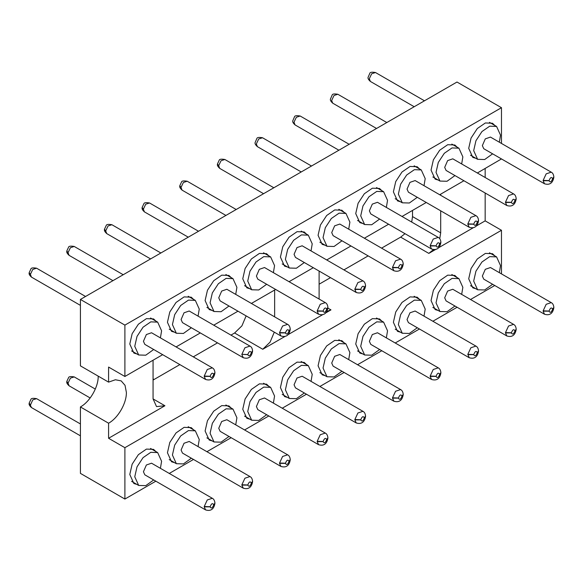<?xml version="1.0" encoding="UTF-8"?>
<svg xmlns="http://www.w3.org/2000/svg" width="583" height="583" viewBox="0 0 583 583"><rect width="100%" height="100%" fill="white"/><g stroke="black" fill="none" stroke-linecap="round" stroke-linejoin="round"><path stroke-width="0.87" d="M98.206 376.137L98.206 376.137C98.454 386.974 89.928 401.745 80.418 406.949L80.418 473.374L124.893 499.055L124.893 447.693L501.475 230.278L485.165 220.862L475.954 226.182M153.067 360.214L153.067 398.903L156.536 406.584L164.923 405.753L108.584 438.278L108.584 423.214C118.094 418.011 126.62 403.239 126.38 392.403L125.024 385.319L121.169 380.881L115.398 379.759L108.584 382.127L80.418 365.862L80.418 299.443L456.992 82.028L501.475 107.702L501.475 143.44M319.112 284.205L330.495 277.639M343.912 269.893L368.15 255.893M381.574 248.147L400.659 237.128L404.988 233.681M411.7 222.057L412.516 216.584L412.516 210.419M153.067 380.072L179.863 364.601M193.279 356.854L217.517 342.862M230.941 335.116L234.606 332.995L241.93 325.846L246.128 315.899M108.584 438.278L124.893 447.693M473.243 227.749L438.299 247.921M435.581 249.488L428.826 253.394L433.439 249.655M326.713 311.431L330.976 309.886L325.321 313.151M322.61 314.718L287.667 334.89M284.956 336.457L262.773 349.261L270.104 342.104L274.301 332.157M274.637 316.861L274.637 290.028M501.475 158.933L477.346 172.991M463.922 180.745L439.684 194.737M426.268 202.483L402.03 216.475M388.613 224.222L364.375 238.221M350.951 245.968L326.713 259.96M313.297 267.706L289.059 281.698M275.635 289.452L251.397 303.444M237.981 311.191L213.742 325.183M200.319 332.929L176.081 346.929M162.664 354.675L124.893 376.48L108.584 367.064L108.584 382.127M319.112 271.066L319.112 299.057M439.757 238.709L440.69 232.85L440.69 210.806M440.69 195.312L440.69 194.161M494.763 285.51L470.525 299.509M457.108 307.256L432.87 321.248M419.447 328.994L395.208 342.993M381.792 350.74L357.554 364.732M344.13 372.479L319.892 386.471M306.476 394.217L282.238 408.217M268.814 415.963L244.576 429.955M231.16 437.702L206.921 451.701M193.505 459.448L169.259 473.44M155.843 481.186L124.893 499.055M108.584 423.214L80.418 406.949M124.893 376.48L124.893 325.117L80.418 299.443M124.893 325.117L501.475 107.702M501.475 230.278L501.475 273.893M485.165 168.48L485.165 177.509M485.165 193.002L485.165 220.862M136.903 484.415L133.871 483.511L129.79 474.489L132.137 464.192L138.39 454.653L146.442 449.092L153.577 449.376L155.872 451.548M174.557 462.669L171.526 461.765L167.445 452.743L169.791 442.453L176.051 432.914L184.104 427.346L191.239 427.63L193.534 429.802M212.219 440.93L209.188 440.027L205.107 431.005L207.453 420.707L213.706 411.168L221.759 405.608L228.893 405.892L231.189 408.064M249.874 419.192L246.842 418.288L242.761 409.266L245.108 398.969L251.368 389.429L259.413 383.862L266.555 384.146L268.85 386.325M287.528 397.446L284.504 396.542L280.416 387.52L282.77 377.223L289.022 367.691L297.075 362.123L304.209 362.407L306.505 364.579M325.19 375.707L322.159 374.803L318.078 365.781L320.424 355.484L326.677 345.945L334.729 340.385L341.864 340.669L344.167 342.84M362.845 353.961L359.813 353.065L355.732 344.036L358.086 333.746L364.339 324.206L372.391 318.639L379.526 318.923L381.821 321.095M400.506 332.223L397.475 331.319L393.394 322.297L395.74 312L401.993 302.46L410.046 296.9L417.18 297.184L419.483 299.356M438.161 310.484L435.129 309.58L431.048 300.558L433.395 290.261L439.655 280.722L447.708 275.154L454.842 275.438L457.138 277.617M475.823 288.738L472.791 287.834L468.71 278.812L471.057 268.515L477.309 258.983L485.362 253.416L492.497 253.7L494.792 255.871M136.903 353.961L133.871 353.058L129.79 344.036L132.137 333.738L138.39 324.206L146.442 318.639L153.577 318.923L155.872 321.095M174.557 332.223L171.526 331.319L167.445 322.297L169.791 312L176.051 302.46L184.104 296.9L191.239 297.184L193.534 299.356M212.219 310.477L209.188 309.573L205.107 300.551L207.453 290.261L213.706 280.722L221.759 275.154L228.893 275.438L231.189 277.61M249.874 288.738L246.842 287.834L242.761 278.812L245.108 268.515L251.368 258.976L259.413 253.416L266.555 253.7L268.85 255.871M287.528 266.999L284.504 266.096L280.416 257.074L282.77 246.777L289.022 237.237L297.075 231.67L304.209 231.954L306.505 234.133M325.19 245.254L322.159 244.35L318.078 235.328L320.424 225.031L326.677 215.499L334.729 209.931L341.864 210.215L344.167 212.387M362.845 223.515L359.813 222.611L355.732 213.589L358.086 203.292L364.339 193.753L372.391 188.192L379.526 188.477L381.821 190.648M400.506 201.769L397.475 200.873L393.394 191.843L395.74 181.553L401.993 172.014L410.046 166.447L417.18 166.731L419.483 168.902M438.161 180.03L435.129 179.127L431.048 170.105L433.395 159.808L439.655 150.268L447.708 144.708L454.842 144.992L457.138 147.164M475.823 158.292L472.791 157.388L468.71 148.366L471.057 138.069L477.309 128.53L485.362 122.962L492.497 123.246L494.792 125.425M153.701 349.494L145.765 355.193L138.688 354.996L134.76 346.309L137.02 336.398L143.046 327.216L150.793 321.86L157.665 322.129L161.593 330.816L160.405 337.878M191.355 327.755L183.426 333.454L176.35 333.257L172.422 324.571L174.681 314.652L180.701 305.47L188.455 300.114L195.327 300.391L199.255 309.077L198.067 316.132M229.017 306.017L221.081 311.716L214.005 311.511L210.077 302.825L212.336 292.914L218.363 283.732L226.109 278.375L232.981 278.645L236.909 287.332L235.721 294.393M266.671 284.271L258.743 289.97L251.667 289.773L247.731 281.086L249.998 271.175L256.017 261.986L263.771 256.629L270.636 256.906L274.571 265.593L273.383 272.655M304.333 262.532L296.397 268.231L289.321 268.027L285.393 259.34L287.652 249.429L293.672 240.247L301.426 234.891L308.298 235.16L312.226 243.847L311.038 250.909M341.988 240.786L334.059 246.485L326.983 246.288L323.048 237.602L325.314 227.691L331.333 218.508L339.087 213.152L345.952 213.422L349.887 222.108L348.7 229.17M379.642 219.048L371.714 224.746L364.637 224.55L360.709 215.863L362.969 205.945L368.988 196.762L376.742 191.406L383.614 191.683L387.542 200.37L386.354 207.424M417.304 197.309L409.368 203.008L402.292 202.804L398.364 194.117L400.623 184.206L406.65 175.024L414.404 169.668L421.269 169.937L425.204 178.624L424.009 185.686M454.959 175.563L447.03 181.262L439.954 181.065L436.026 172.379L438.285 162.468L444.304 153.285L452.058 147.922L458.93 148.199L462.858 156.885L461.67 163.947M492.62 153.825L484.684 159.523L477.608 159.319L473.68 150.633L475.939 140.722L481.966 131.539L489.713 126.183L496.585 126.46L500.513 135.147L499.325 142.201M153.701 479.947L145.765 485.646L138.688 485.45L134.76 476.763L137.02 466.845L143.046 457.662L150.793 452.306L157.665 452.583L161.593 461.27L160.405 468.324M191.355 458.209L183.426 463.908L176.35 463.704L172.422 455.017L174.681 445.106L180.701 435.924L188.455 430.567L195.327 430.837L199.255 439.524L198.067 446.585M229.017 436.463L221.081 442.162L214.005 441.965L210.077 433.278L212.336 423.367L218.363 414.178L226.109 408.821L232.981 409.098L236.909 417.785L235.721 424.847M266.671 414.724L258.743 420.423L251.667 420.219L247.731 411.532L249.998 401.621L256.017 392.439L263.771 387.083L270.636 387.36L274.571 396.039L273.383 403.101M304.333 392.978L296.397 398.677L289.321 398.48L285.393 389.794L287.652 379.883L293.672 370.701L301.426 365.344L308.298 365.614L312.226 374.301L311.038 381.362M341.988 371.24L334.059 376.939L326.983 376.742L323.048 368.055L325.314 358.137L331.333 348.955L339.087 343.598L345.952 343.875L349.887 352.562L348.7 359.616M379.642 349.501L371.714 355.2L364.637 354.996L360.709 346.309L362.969 336.398L368.988 327.216L376.742 321.86L383.614 322.129L387.542 330.816L386.354 337.878M417.304 327.755L409.368 333.454L402.292 333.257L398.364 324.571L400.623 314.66L406.65 305.477L414.404 300.114L421.269 300.391L425.204 309.077L424.009 316.139M454.959 306.017L447.03 311.716L439.954 311.511L436.026 302.825L438.285 292.914L444.304 283.732L452.058 278.375L458.93 278.652L462.858 287.339L461.67 294.393M492.62 284.278L484.684 289.977L477.608 289.773L473.68 281.086L475.939 271.175L481.966 261.993L489.713 256.637L496.585 256.906L500.513 265.593L499.325 272.655M214.923 372.799L213.699 374.461C212.445 377.718 211.265 378.36 210.142 376.392L204.21 376.392L205.61 379.467L144.824 344.371L143.433 341.303L146.362 334.547L151.536 332.755L212.314 367.844L207.271 369.505L204.225 376.057L210.15 376.268C211.396 373.011 212.584 372.369 213.706 374.337L214.93 372.632M241.879 354.318L247.804 354.653C248.919 356.621 250.107 355.98 251.36 352.722L252.577 351.206C252.009 354.566 250.136 359.828 243.264 357.722L182.479 322.632L181.094 319.557L184.024 312.809L189.191 311.009L249.969 346.098L244.926 347.767L241.879 354.318L247.804 354.53C249.058 351.272 250.245 350.631 251.36 352.598L252.585 350.886C252.352 348.437 251.477 346.841 249.969 346.098M280.919 335.983C287.791 338.082 289.671 332.827 290.239 329.482L289.015 330.984C287.762 334.234 286.581 334.875 285.459 332.908L279.527 332.908L280.926 335.983L220.141 300.894L218.749 297.818L221.678 291.07L226.853 289.27L287.63 324.359L282.587 326.021L279.541 332.58L285.466 332.784C286.712 329.526 287.9 328.885 289.015 330.853L290.247 329.147C290.006 326.699 289.132 325.103 287.63 324.359M327.894 307.576L326.669 309.238C325.423 312.495 324.235 313.137 323.12 311.169L317.188 311.169L318.58 314.244L257.795 279.148L256.411 276.08L259.333 269.324L264.507 267.531L325.285 302.621L320.242 304.282L317.196 310.834L323.12 311.045C324.374 307.788 325.554 307.146 326.677 309.114L327.901 307.401C327.661 304.953 326.793 303.364 325.285 302.621M356.235 292.498C363.107 294.597 364.98 289.343 365.556 285.998L364.331 287.499C363.078 290.749 361.89 291.398 360.775 289.423L354.843 289.423L356.242 292.498L295.457 257.409L294.065 254.334L296.995 247.586L302.162 245.786L362.947 280.875L357.904 282.544L354.85 289.095L360.775 289.299C362.028 286.049 363.216 285.4 364.331 287.375L365.563 285.663C365.322 283.214 364.448 281.618 362.947 280.875M393.889 270.76C400.761 272.859 402.642 267.604 403.21 264.252L401.986 265.753C400.732 269.011 399.552 269.652 398.429 267.684L392.505 267.684L393.897 270.76L333.112 235.663L331.72 232.595L334.649 225.84L339.823 224.047L400.601 259.136L395.558 260.798L392.512 267.349L398.437 267.561C399.69 264.303 400.871 263.662 401.993 265.629L403.217 263.924C402.977 261.476 402.11 259.88 400.601 259.136M440.865 242.353L439.648 244.015C438.394 247.272 437.206 247.913 436.091 245.946L430.159 245.946L431.551 249.021L370.773 213.925L369.382 210.857L372.311 204.101L377.478 202.301L438.256 237.398L433.22 239.059L430.167 245.611L436.091 245.822C437.345 242.564 438.533 241.923 439.648 243.891L440.879 242.178C440.639 239.73 439.764 238.134 438.256 237.398M469.206 227.275C476.078 229.374 477.958 224.12 478.526 220.775L477.302 222.276C476.049 225.526 474.868 226.168 473.746 224.2L467.821 224.2L469.213 227.275L408.428 192.186L407.036 189.111L409.966 182.362L415.14 180.562L475.917 215.652L470.875 217.313L467.828 223.872L473.753 224.076C475.007 220.826 476.187 220.177 477.309 222.145L478.534 220.44C478.293 217.991 477.419 216.395 475.917 215.652M506.867 205.529C513.74 207.635 515.612 202.381 516.181 199.029L514.964 200.53C513.71 203.788 512.523 204.429 511.408 202.461L505.476 202.461L506.867 205.537L446.082 170.44L444.698 167.372L447.627 160.617L452.794 158.824L513.572 193.913L508.536 195.575L505.483 202.126L511.408 202.337C512.661 199.08 513.849 198.439 514.964 200.406L516.195 198.701C515.955 196.245 515.081 194.656 513.572 193.913M553.835 177.13L552.618 178.792C551.365 182.042 550.184 182.69 549.062 180.723L543.13 180.723L544.529 183.791L483.744 148.701L482.352 145.626L485.282 138.878L490.456 137.078L551.234 172.167L546.191 173.836L543.145 180.387L549.069 180.592C550.316 177.341 551.503 176.693 552.618 178.668L553.85 176.955C553.61 174.506 552.735 172.911 551.234 172.167M214.923 503.253L213.699 504.914C212.445 508.172 211.265 508.813 210.142 506.846L204.21 506.846L205.61 509.921L144.824 474.824L143.433 471.756L146.362 465.001L151.536 463.201L212.314 498.29L207.271 499.959L204.225 506.51L210.15 506.722C211.396 503.464 212.584 502.823 213.706 504.791L214.93 503.078C214.69 500.629 213.815 499.033 212.314 498.29M243.264 488.175C250.136 490.274 252.009 485.02 252.577 481.675L251.36 483.176C250.107 486.426 248.919 487.067 247.804 485.1L241.872 485.1L243.264 488.175L182.479 453.086L181.094 450.01L184.024 443.262L189.191 441.462L249.969 476.551L244.926 478.213L241.879 484.772L247.804 484.976C249.058 481.718 250.245 481.077 251.36 483.045L252.585 481.339C252.352 478.891 251.477 477.295 249.969 476.551M290.232 459.768L289.015 461.43C287.762 464.687 286.581 465.329 285.459 463.361L279.527 463.361L280.926 466.436L220.141 431.34L218.749 428.272L221.678 421.516L226.853 419.724L287.63 454.813L282.587 456.474L279.541 463.026L285.466 463.237C286.712 459.98 287.9 459.338 289.015 461.306L290.247 459.593C290.006 457.145 289.132 455.556 287.63 454.813M327.894 438.03L326.669 439.691C325.423 442.942 324.235 443.59 323.12 441.615L317.188 441.615L318.58 444.691L257.795 409.601L256.411 406.526L259.333 399.778L264.507 397.978L325.285 433.067L320.242 434.736L317.196 441.287L323.12 441.491C324.374 438.241 325.554 437.593 326.677 439.567L327.901 437.855C327.661 435.406 326.793 433.81 325.285 433.067M356.235 422.952C363.107 425.051 364.98 419.796 365.556 416.444L364.331 417.945C363.078 421.203 361.89 421.844 360.775 419.877L354.843 419.877L356.242 422.952L295.457 387.855L294.065 384.787L296.995 378.032L302.162 376.239L362.947 411.328L357.904 412.99L354.85 419.541L360.775 419.753C362.028 416.495 363.216 415.854 364.331 417.822L365.563 416.116C365.322 413.668 364.448 412.072 362.947 411.328M403.21 394.545L401.986 396.207C400.732 399.464 399.552 400.106 398.429 398.138L392.505 398.138L393.897 401.213L333.112 366.117L331.72 363.049L334.649 356.293L339.823 354.493L400.601 389.59L395.558 391.251L392.512 397.803L398.437 398.014C399.69 394.757 400.871 394.115 401.993 396.083L403.217 394.37C402.977 391.922 402.11 390.326 400.601 389.59M440.865 372.799L439.648 374.468C438.394 377.718 437.206 378.36 436.091 376.392L430.159 376.392L431.551 379.467L370.773 344.378L369.382 341.303L372.311 334.555L377.478 332.755L438.256 367.844L433.22 369.505L430.167 376.064L436.091 376.268C437.345 373.018 438.533 372.369 439.648 374.337L440.879 372.632C440.639 370.183 439.764 368.587 438.256 367.844M467.821 354.653L473.746 354.653C474.868 356.621 476.049 355.98 477.302 352.722L478.526 351.206C477.958 354.573 476.078 359.828 469.206 357.722L408.428 322.632L407.036 319.564L409.966 312.809L415.14 311.016L475.917 346.105C477.419 346.849 478.293 348.437 478.534 350.886L477.309 352.598C476.187 350.631 475.007 351.272 473.753 354.53L467.828 354.318L469.213 357.729M516.181 329.322L514.964 330.984C513.71 334.234 512.523 334.882 511.408 332.915L505.476 332.915L506.867 335.983L446.082 300.894L444.698 297.818L447.627 291.07L452.794 289.27L513.572 324.359L508.536 326.028L505.483 332.58L511.408 332.784C512.661 329.533 513.849 328.885 514.964 330.86L516.195 329.147C515.955 326.699 515.081 325.103 513.572 324.359M553.835 307.576L552.618 309.238C551.365 312.495 550.184 313.137 549.062 311.169L543.13 311.169L544.529 314.244L483.744 279.148L482.352 276.08L485.282 269.324L490.456 267.531L551.234 302.621L546.191 304.282L543.145 310.834L549.069 311.045C550.316 307.788 551.503 307.146 552.618 309.114L553.85 307.409M164.923 405.753L153.067 398.903M428.826 253.394L400.659 237.128M327.865 308.094L330.976 309.886M262.773 349.261L234.606 332.995M440.69 232.85L412.516 216.584M241.872 354.653L243.264 357.729M69.107 385.808L68.051 383.104L70.412 378.148L74.23 376.91L95.299 389.072M80.418 435.822L31.446 407.546L30.382 405.2L32.757 399.887L36.576 398.648L80.418 423.958M414.2 106.733L370.358 81.423L369.309 78.72L371.677 73.764L375.496 72.525L424.475 100.801M376.545 128.479L332.704 103.162L331.654 100.465L334.015 95.503L337.834 94.264L386.813 122.547M338.883 150.217L295.049 124.908L293.992 122.204L296.361 117.249L300.179 116.01L349.159 144.285M301.229 171.956L257.387 146.646L256.338 143.943L258.699 138.987L262.518 137.748L311.504 166.024M263.567 193.702L219.733 168.392L218.676 165.689L221.044 160.726L224.863 159.487L273.842 187.77M225.912 215.44L182.071 190.131L181.022 187.427L183.39 182.472L187.201 181.233L236.188 209.508M144.424 211.877L143.367 209.173L145.728 204.21L149.547 202.971M150.596 258.925L106.755 233.615L105.705 230.912L108.074 225.956L111.892 224.717L160.872 252.993M69.107 255.361L68.051 252.65L70.412 247.695L74.23 246.456L123.21 274.731M80.418 305.375L31.446 277.1L30.389 274.396L32.757 269.433L36.576 268.195M475.91 346.098L470.875 347.767L467.828 354.318M74.238 376.91C70.66 376.305 68.765 376.582 68.539 377.74L66.819 381.391L68.051 383.104M36.576 398.648C33.005 398.043 31.103 398.32 30.877 399.479L29.165 403.137L30.389 404.842M224.87 159.494C221.292 158.882 219.39 159.159 219.164 160.325L217.452 163.976L218.676 165.689M187.209 181.233C183.638 180.628 181.736 180.905 181.51 182.064L179.79 185.715L181.022 187.427M198.526 231.254L149.554 202.979C145.976 202.367 144.081 202.644 143.855 203.81L142.135 207.461L143.367 209.173M111.892 224.717C108.321 224.105 106.419 224.382 106.193 225.548L104.481 229.199L105.705 230.912M74.238 246.456C70.66 245.851 68.765 246.128 68.539 247.287L66.819 250.945L68.051 252.65M85.555 296.477L36.576 268.202C33.005 267.59 31.103 267.867 30.877 269.033L29.165 272.684L30.389 274.396M157.665 322.129L150.545 318.019M138.688 354.996L131.576 350.886M195.327 300.391L188.207 296.281M176.35 333.257L169.23 329.147M232.981 278.645L225.861 274.535M214.005 311.511L206.885 307.401M270.636 256.906L263.523 252.796M251.667 289.773L244.547 285.663M308.298 235.16L301.178 231.057M289.321 268.027L282.201 263.917M345.952 213.422L338.84 209.312M326.983 246.288L319.863 242.178M383.614 191.683L376.494 187.573M364.637 224.55L357.517 220.44M421.269 169.937L414.149 165.827M402.292 202.804L395.179 198.694M439.954 181.065L432.834 176.955M458.93 148.199L451.81 144.088M496.585 126.46L489.465 122.35M477.608 159.319L470.496 155.209M138.688 485.45L131.576 481.339M157.665 452.583L150.545 448.473M176.35 463.704L169.23 459.593M195.327 430.837L188.207 426.727M214.005 441.965L206.885 437.855M232.981 409.098L225.861 404.988M251.667 420.219L244.547 416.109M270.636 387.36L263.523 383.25M289.321 398.48L282.201 394.37M308.298 365.614L301.178 361.504M326.983 376.742L319.863 372.632M345.952 343.875L338.84 339.765M364.637 354.996L357.517 350.886M383.614 322.129L376.494 318.019M402.292 333.257L395.179 329.147M421.269 300.391L414.149 296.281M439.954 311.511L432.834 307.401M458.93 278.652L451.81 274.542M477.608 289.773L470.496 285.663M496.585 256.906L489.465 252.796M154.05 379.504L153.067 378.935M90.161 397.97L69.1 385.808C67.256 384.124 66.491 382.769 66.805 381.741L66.819 381.391M188.251 237.179L144.416 211.869C142.573 210.193 141.807 208.838 142.121 207.81L142.135 207.461M112.942 280.663L69.1 255.354C67.256 253.678 66.491 252.322 66.805 251.295L66.819 250.945M214.93 372.624C214.69 370.183 213.815 368.587 212.314 367.844M214.923 372.96C214.355 376.312 212.474 381.566 205.602 379.467M327.894 307.737C327.325 311.082 325.452 316.343 318.573 314.237M440.872 242.513C440.296 245.858 438.423 251.12 431.551 249.014M553.843 177.29C553.274 180.635 551.394 185.89 544.522 183.791M29.165 403.137L29.15 403.487C28.837 404.515 29.602 405.87 31.446 407.546M370.358 81.423C368.522 79.747 367.756 78.392 368.07 77.357L369.797 73.356C370.023 72.197 371.925 71.92 375.496 72.525M332.704 103.162C330.86 101.486 330.102 100.13 330.415 99.103L332.142 95.102C332.368 93.936 334.27 93.659 337.841 94.271M295.049 124.908C293.205 123.224 292.44 121.869 292.753 120.841L294.481 116.84C294.707 115.682 296.609 115.405 300.179 116.01M257.387 146.646C255.551 144.97 254.786 143.615 255.099 142.587L256.826 138.579C257.052 137.42 258.954 137.143 262.525 137.748M217.452 163.976L217.437 164.326C217.124 165.353 217.889 166.709 219.733 168.392M179.79 185.715L179.783 186.064C179.469 187.099 180.234 188.455 182.071 190.131M104.481 229.199L104.466 229.549C104.153 230.576 104.918 231.932 106.755 233.615M29.165 272.684L29.15 273.033C28.837 274.061 29.602 275.416 31.446 277.1M214.923 503.413C214.355 506.758 212.474 512.02 205.602 509.914M290.239 459.929C289.671 463.274 287.791 468.535 280.919 466.429M327.894 438.19C327.325 441.535 325.452 446.789 318.573 444.691M403.21 394.706C402.642 398.051 400.761 403.312 393.889 401.206M440.872 372.967C440.296 376.312 438.423 381.566 431.551 379.467M516.181 329.482C515.612 332.827 513.74 338.082 506.867 335.983M553.85 307.401C553.61 304.96 552.735 303.364 551.234 302.621M553.843 307.737C553.274 311.089 551.394 316.343 544.522 314.244"/></g></svg>

